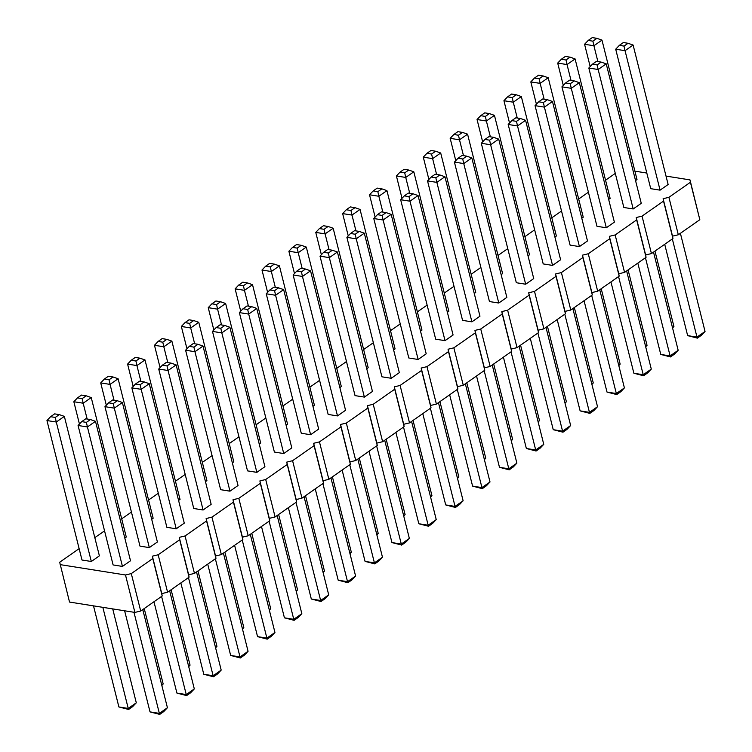<?xml version="1.0" encoding="UTF-8"?>
<svg xmlns="http://www.w3.org/2000/svg" width="752" height="752" viewBox="0 0 752 752"><rect width="100%" height="100%" fill="white"/><g stroke="black" fill="none" stroke-linecap="round" stroke-linejoin="round"><path stroke-width="1.13" d="M79.129 548.64L59.699 562.242L69.522 602.061L134.899 612.419L125.49 574.979L131.29 573.597L152.797 558.539L152.374 556.17L158.174 554.779L179.681 539.729L179.258 537.351L185.058 535.969L206.565 520.92L206.133 518.542L211.942 517.15L233.44 502.101L233.017 499.723L238.816 498.341L260.324 483.292L259.901 480.913L265.7 479.522L287.208 464.473L286.775 462.104L292.584 460.713L314.082 445.663L313.659 443.285L319.459 441.894L340.966 426.845L340.543 424.476L346.343 423.085L367.85 408.035L367.427 405.657L373.227 404.275L394.725 389.216L394.302 386.848L400.102 385.456L421.609 370.407L421.186 368.029L426.986 366.647L448.493 351.598L448.07 349.219L453.87 347.828L475.377 332.779L474.944 330.401L480.744 329.019L502.251 313.969L501.828 311.591L507.628 310.2L529.135 295.151L528.712 292.782L534.512 291.391L556.019 276.341L555.587 273.963L561.396 272.572L582.894 257.522L582.471 255.154L588.271 253.762L609.778 238.713L609.355 236.335L615.155 234.953L636.662 219.894L636.239 217.525L642.039 216.134L663.537 201.085L663.114 198.707L668.913 197.325L690.421 182.266L689.998 179.897L666.028 176.09M134.899 612.419L140.699 611.038L131.29 573.597M60.122 564.62L125.49 574.979M140.699 611.038L162.206 595.979L152.797 558.539M162.206 595.979L161.774 593.61L167.583 592.219L189.081 577.169L188.658 574.791L194.458 573.409L215.965 558.36L215.542 555.982L221.342 554.591L242.849 539.541L242.426 537.163L248.226 535.781L269.724 520.732L269.301 518.354L275.1 516.962L296.608 501.913L296.185 499.544L301.984 498.153L323.492 483.104L323.069 480.725L328.868 479.334L350.376 464.285L349.943 461.916L355.743 460.525L377.25 445.475L376.827 443.097L382.627 441.715L404.134 426.657L403.711 424.288L409.511 422.897L431.018 407.847L430.586 405.469L436.395 404.087L457.893 389.028L457.47 386.66L463.27 385.268L484.777 370.219L484.354 367.841L490.154 366.459L511.661 351.41L511.228 349.031L517.038 347.64L538.535 332.591L538.112 330.213L543.912 328.831L565.419 313.781L564.996 311.403L570.796 310.012L592.303 294.963L591.88 292.594L597.68 291.203L619.178 276.153L618.755 273.775L624.555 272.384L646.062 257.334L645.639 254.966L651.439 253.574L672.946 238.525L672.523 236.147L678.323 234.765L699.83 219.706L689.998 179.897M646.814 173.045L634.895 171.155M615.286 173.392L605.557 180.198M588.412 192.202L578.683 199.017M561.528 211.021L551.799 217.826M534.644 229.83L524.915 236.645M507.769 248.649L498.031 255.454M480.885 267.458L471.156 274.273M454.001 286.277L444.272 293.083M427.117 305.086L417.388 311.901M400.243 323.905L390.514 330.711M373.359 342.715L363.63 349.53M346.475 361.533L336.746 368.339M319.6 380.343L309.871 387.148M292.716 399.152L282.987 405.967M265.832 417.971L256.103 424.777M238.957 436.78L229.228 443.595M212.073 455.599L202.344 462.405M185.189 474.409L175.46 481.224M158.315 493.227L148.576 500.033M131.431 512.037L121.702 518.852M104.547 530.856L94.818 537.661M382.091 215.42L383.116 220.007L391.172 214.367L426.205 353.825L418.14 359.475L383.116 220.007L373.772 218.531L377.419 214.677L381.452 211.857L386.124 212.6L382.091 215.42L377.419 214.677M373.772 218.531L408.806 357.99L418.14 359.475M355.207 234.239L356.232 238.826L364.297 233.176L399.321 372.644L391.266 378.284L356.232 238.826L346.888 237.341L350.535 233.496L354.568 230.676L359.24 231.409L355.207 234.239L350.535 233.496M346.888 237.341L381.922 376.808L391.266 378.284M328.323 253.048L329.348 257.635L337.413 251.995L372.447 391.454L364.382 397.103L329.348 257.635L320.014 256.159L323.661 252.305L327.684 249.485L332.356 250.228L328.323 253.048L323.661 252.305M320.014 256.159L355.038 395.618L364.382 397.103M247.681 309.486L248.705 314.082L256.77 308.433L291.804 447.901L283.739 453.541L248.705 314.082L239.371 312.597L243.009 308.752L247.041 305.923L251.713 306.666L247.681 309.486L243.009 308.752M239.371 312.597L274.395 452.065L283.739 453.541M274.565 290.676L275.589 295.263L283.654 289.623L318.679 429.082L310.614 434.731L275.589 295.263L266.246 293.788L269.893 289.934L273.925 287.114L278.597 287.856L274.565 290.676L269.893 289.934M266.246 293.788L301.279 433.246L310.614 434.731M293.13 274.969L328.163 414.437L337.498 415.912L302.464 276.454L293.13 274.969L296.777 271.124L301.449 271.857L302.464 276.454L310.529 270.805L305.481 269.037L301.449 271.857M310.529 270.805L345.563 410.272L337.498 415.912M86.395 422.37L87.42 426.957L95.485 421.317L130.51 560.776L122.454 566.425L87.42 426.957L78.076 425.482L81.724 421.628L85.756 418.808L90.428 419.55L86.395 422.37L81.724 421.628M78.076 425.482L113.11 564.94L122.454 566.425M113.279 403.561L114.304 408.148L122.369 402.499L157.394 541.966L149.328 547.606L114.304 408.148L104.96 406.663L108.608 402.818L112.64 399.998L117.312 400.731L113.279 403.561L108.608 402.818M104.96 406.663L139.994 546.131L149.328 547.606M140.154 384.742L141.179 389.329L149.244 383.689L184.278 523.148L176.212 528.797L141.179 389.329L131.844 387.853L135.492 383.999L139.524 381.179L144.187 381.922L140.154 384.742L135.492 383.999M131.844 387.853L166.878 527.312L176.212 528.797M212.487 331.416L247.521 470.874L256.855 472.35L221.821 332.892L212.487 331.416L216.134 327.562L220.797 328.304L221.821 332.892L229.886 327.252L224.829 325.484L220.797 328.304M229.886 327.252L264.92 466.71L256.855 472.35M193.922 347.114L194.947 351.71L203.012 346.061L238.036 485.529L229.971 491.169L194.947 351.71L185.603 350.225L189.25 346.381L193.283 343.551L197.955 344.294L193.922 347.114L189.25 346.381M185.603 350.225L220.637 489.684L229.971 491.169M158.728 369.035L193.753 508.502L203.096 509.978L168.063 370.52L158.728 369.035L162.366 365.19L167.038 365.933L168.063 370.52L176.128 364.88L171.071 363.113L167.038 365.933M176.128 364.88L211.162 504.338L203.096 509.978M87.147 419.033L83.171 403.213L91.236 397.564L126.27 537.031L124.804 538.056M46.953 420.547L81.987 560.005L91.321 561.49L56.287 422.022L46.953 420.547L50.6 416.693L55.263 417.435L56.287 422.022L64.352 416.382L59.295 414.615L55.263 417.435M64.352 416.382L99.386 555.841L91.321 561.49M140.906 381.405L136.93 365.585L144.995 359.935L180.029 499.403L178.572 500.428M114.022 400.214L110.055 384.394L118.12 378.754L153.145 518.213L151.688 519.237M248.433 306.149L244.456 290.328L252.522 284.688L287.555 424.147L286.089 425.171M221.549 324.958L217.582 309.147L225.638 303.498L260.671 442.966L259.214 443.981M194.665 343.777L190.698 327.957L198.763 322.317L233.787 461.775L232.33 462.8M167.79 362.586L163.814 346.766L171.879 341.126L206.913 480.584L205.446 481.609M275.317 287.33L271.34 271.519L279.406 265.87L314.43 405.337L312.973 406.353M302.191 268.52L298.224 252.7L306.29 247.06L341.314 386.519L339.857 387.543M329.075 249.702L325.099 233.891L333.164 228.241L368.198 367.709L366.732 368.724M355.959 230.892L351.983 215.072L360.048 209.432L395.082 348.89L393.616 349.915M409.718 193.264L405.742 177.444L413.807 171.804L448.841 311.262L447.384 312.287M435.85 177.792L436.874 182.379L444.94 176.739L479.973 316.197L471.908 321.847L436.874 182.379L427.531 180.903L431.178 177.049L435.211 174.229L439.882 174.972L435.85 177.792L431.178 177.049M427.531 180.903L462.565 320.361L471.908 321.847M408.966 196.61L409.99 201.198L418.056 195.548L453.089 335.016L445.024 340.656L409.99 201.198L400.656 199.712L404.303 195.868L408.336 193.048L412.998 193.781L408.966 196.61L404.303 195.868M400.656 199.712L435.681 339.18L445.024 340.656M382.834 212.083L378.867 196.263L386.932 190.613L421.957 330.081L420.5 331.106M570.26 83.726L571.276 88.313L579.341 82.673L614.375 222.131L606.309 227.781L571.276 88.313L561.941 86.837L565.589 82.983L569.621 80.163L574.284 80.906L570.26 83.726L565.589 82.983M561.941 86.837L596.975 226.296L606.309 227.781M543.376 102.535L544.401 107.132L552.466 101.482L587.491 240.95L579.425 246.59L544.401 107.132L535.057 105.647L538.705 101.802L542.737 98.973L547.409 99.715L543.376 102.535L538.705 101.802M535.057 105.647L570.091 245.114L579.425 246.59M516.492 121.354L517.517 125.941L525.582 120.301L560.616 259.76L552.551 265.409L517.517 125.941L508.183 124.465L511.821 120.611L515.853 117.791L520.525 118.534L516.492 121.354L511.821 120.611M508.183 124.465L543.207 263.924L552.551 265.409M462.734 158.982L463.758 163.569L471.824 157.929L506.848 297.388L498.783 303.028L463.758 163.569L454.415 162.084L458.062 158.24L462.095 155.42L466.766 156.162L462.734 158.982L458.062 158.24M454.415 162.084L489.449 301.552L498.783 303.028M489.608 140.163L490.633 144.76L498.698 139.111L533.732 278.578L525.667 284.218L490.633 144.76L481.299 143.275L484.946 139.43L488.979 136.601L493.641 137.343L489.608 140.163L484.946 139.43M481.299 143.275L516.333 282.733L525.667 284.218M463.476 155.636L459.51 139.816L467.575 134.176L502.599 273.634L501.142 274.659M490.36 136.826L486.384 121.006L494.449 115.366L529.483 254.825L528.026 255.849M517.244 118.008L513.268 102.197L521.333 96.547L556.367 236.015L554.901 237.03M436.602 174.455L432.626 158.634L440.691 152.985L475.725 292.453L474.258 293.477M544.128 99.198L540.152 83.378L548.217 77.738L583.242 217.196L581.785 218.221M571.003 80.379L567.036 64.569L575.092 58.919L610.126 198.387L608.669 199.402M597.135 64.916L598.16 69.504L606.225 63.854L641.259 203.322L633.193 208.962L598.16 69.504L588.825 68.018L592.463 64.174L596.496 61.354L601.168 62.087L597.135 64.916L592.463 64.174M588.825 68.018L623.85 207.486L633.193 208.962M597.887 61.57L593.911 45.75L601.976 40.11L637.01 179.568L635.543 180.593M615.7 49.209L650.734 188.667L660.068 190.153L625.044 50.685L615.7 49.209L619.347 45.355L624.019 46.098L625.044 50.685L633.109 45.045L628.052 43.278L624.019 46.098M633.109 45.045L668.133 184.503L660.068 190.153M161.774 593.61L152.374 556.17M167.583 592.219L158.174 554.779M189.081 577.169L179.681 539.729M188.658 574.791L179.258 537.351M194.458 573.409L185.058 535.969M215.965 558.36L206.565 520.92M215.542 555.982L206.133 518.542M221.342 554.591L211.942 517.15M242.849 539.541L233.44 502.101M242.426 537.163L233.017 499.723M248.226 535.781L238.816 498.341M269.724 520.732L260.324 483.292M269.301 518.354L259.901 480.913M275.1 516.962L265.7 479.522M296.608 501.913L287.208 464.473M296.185 499.544L286.775 462.104M301.984 498.153L292.584 460.713M323.492 483.104L314.082 445.663M323.069 480.725L313.659 443.285M328.868 479.334L319.459 441.894M350.376 464.285L340.966 426.845M349.943 461.916L340.543 424.476M355.743 460.525L346.343 423.085M377.25 445.475L367.85 408.035M376.827 443.097L367.427 405.657M382.627 441.715L373.227 404.275M404.134 426.657L394.725 389.216M403.711 424.288L394.302 386.848M409.511 422.897L400.102 385.456M431.018 407.847L421.609 370.407M430.586 405.469L421.186 368.029M436.395 404.087L426.986 366.647M457.893 389.028L448.493 351.598M457.47 386.66L448.07 349.219M463.27 385.268L453.87 347.828M484.777 370.219L475.377 332.779M484.354 367.841L474.944 330.401M490.154 366.459L480.744 329.019M511.661 351.41L502.251 313.969M511.228 349.031L501.828 311.591M517.038 347.64L507.628 310.2M538.535 332.591L529.135 295.151M538.112 330.213L528.712 292.782M543.912 328.831L534.512 291.391M565.419 313.781L556.019 276.341M564.996 311.403L555.587 273.963M570.796 310.012L561.396 272.572M592.303 294.963L582.894 257.522M591.88 292.594L582.471 255.154M597.68 291.203L588.271 253.762M619.178 276.153L609.778 238.713M618.755 273.775L609.355 236.335M624.555 272.384L615.155 234.953M646.062 257.334L636.662 219.894M645.639 254.966L636.239 217.525M651.439 253.574L642.039 216.134M672.946 238.525L663.537 201.085M672.523 236.147L663.114 198.707M678.323 234.765L668.913 197.325M699.83 219.706L690.421 182.266M438.463 402.63L463.119 500.776L455.054 506.425L445.71 504.94L422.774 413.609M463.119 500.776L459.472 504.63L455.439 507.45L455.054 506.425L430.398 408.28M411.588 421.449L436.235 519.594L428.17 525.234L418.836 523.759L395.89 432.428M436.235 519.594L432.588 523.439L428.555 526.259L428.17 525.234L403.523 427.089M369.016 451.238L391.952 542.568L401.295 544.053L409.351 538.404L384.704 440.258M409.351 538.404L405.713 542.258L401.681 545.078L401.295 544.053L376.639 445.898M304.062 496.696L328.709 594.851L320.643 600.491L311.309 599.015L288.373 507.685M328.709 594.851L325.071 598.695L321.038 601.515L320.643 600.491L295.997 502.345M315.248 488.866L338.193 580.196L347.527 581.681L355.593 576.032L330.936 477.887M355.593 576.032L351.945 579.886L347.913 582.706L347.527 581.681L322.881 483.527M357.82 459.077L382.477 557.223L374.411 562.863L365.068 561.387L342.132 470.056M382.477 557.223L378.829 561.067L374.797 563.887L374.411 562.863L349.755 464.717M124.625 610.793L150.024 711.89L159.358 713.375L167.423 707.726L142.777 609.581M167.423 707.726L163.776 711.58L159.744 714.4L159.358 713.375L133.969 612.278M153.963 601.75L176.908 693.081L186.242 694.557L194.307 688.917L169.651 590.771M194.307 688.917L190.66 692.761L186.628 695.591L186.242 694.557L161.586 596.411M196.535 571.952L221.191 670.098L213.126 675.747L203.783 674.262L180.847 582.932M221.191 670.098L217.544 673.952L213.512 676.772L213.126 675.747L188.47 577.602M277.178 515.515L301.834 613.66L293.769 619.31L284.425 617.824L261.489 526.494M301.834 613.66L298.187 617.514L294.154 620.334L293.769 619.31L269.113 521.155M234.605 545.313L257.551 636.634L266.885 638.119L274.95 632.479L250.294 534.324M274.95 632.479L271.303 636.324L267.27 639.144L266.885 638.119L242.229 539.974M223.419 553.143L248.066 651.288L240.001 656.928L230.667 655.453L207.721 564.122M248.066 651.288L244.428 655.133L240.396 657.962L240.001 656.928L215.354 558.783M161.718 685.006L163.175 683.982L144.234 608.556M112.715 608.904L136.3 702.791L128.235 708.44L118.891 706.955L93.502 605.858M136.3 702.791L132.653 706.645L128.62 709.465L128.235 708.44L102.836 607.334M215.476 647.378L216.943 646.353L197.992 570.928M188.602 666.187L190.059 665.163L171.118 589.747M323.003 572.122L324.469 571.097L305.519 495.681M296.119 590.931L297.585 589.916L278.635 514.49M269.244 609.75L270.701 608.725L251.76 533.309M242.36 628.559L243.817 627.535L224.876 552.118M349.887 553.303L351.344 552.288L332.403 476.862M376.761 534.493L378.228 533.469L359.287 458.053M403.645 515.675L405.112 514.659L386.161 439.234M430.529 496.865L431.986 495.841L413.045 420.424M484.288 459.237L485.754 458.212L466.804 382.796M476.533 375.981L499.478 467.312L508.813 468.797L516.878 463.147L492.231 365.002M516.878 463.147L513.231 467.001L509.198 469.821L508.813 468.797L484.166 370.651M465.347 383.821L490.003 481.966L481.938 487.606L472.594 486.13L449.658 394.8M490.003 481.966L486.356 485.811L482.323 488.64L481.938 487.606L457.282 389.461M457.413 478.056L458.87 477.031L439.929 401.606M626.632 270.936L651.288 369.082L643.223 374.731L633.88 373.246L610.944 281.915M651.288 369.082L647.641 372.936L643.609 375.756L643.223 374.731L618.567 276.576M599.748 289.746L624.404 387.9L616.339 393.54L607.005 392.065L584.06 300.734M624.404 387.9L620.757 391.745L616.725 394.565L616.339 393.54L591.683 295.395M572.874 308.564L597.52 406.71L589.455 412.359L580.121 410.874L557.185 319.544M597.52 406.71L593.883 410.564L589.85 413.384L589.455 412.359L564.808 314.204M503.417 357.172L526.362 448.502L535.697 449.978L543.762 444.338L519.106 346.193M543.762 444.338L540.115 448.183L536.082 451.012L535.697 449.978L511.04 351.833M545.99 327.374L570.646 425.529L562.581 431.169L553.237 429.683L530.301 338.362M570.646 425.529L566.999 429.373L562.966 432.193L562.581 431.169L537.924 333.023M538.056 421.609L539.513 420.584L520.572 345.168M564.931 402.799L566.397 401.775L547.447 326.359M591.815 383.981L593.272 382.965L574.331 307.54M511.172 440.428L512.629 439.403L493.688 363.977M618.699 365.171L620.156 364.147L601.215 288.73M645.573 346.352L647.04 345.337L628.089 269.912M637.828 263.106L660.764 354.436L670.107 355.912L678.163 350.272L653.516 252.127M678.163 350.272L674.525 354.117L670.493 356.937L670.107 355.912L645.451 257.767M672.457 327.543L673.924 326.518L654.973 251.102M680.391 233.308L705.047 331.453L696.982 337.103L687.648 335.618L664.702 244.287M705.047 331.453L701.4 335.307L697.367 338.127L696.982 337.103L672.335 238.957M79.439 424.043L73.837 401.728L77.475 397.883L81.507 395.063L86.179 395.796L82.147 398.626L77.475 397.883M82.147 398.626L83.171 403.213L73.837 401.728M133.198 386.415L127.596 364.1L131.243 360.255L135.275 357.435L139.938 358.168L135.915 360.998L131.243 360.255M135.915 360.998L136.93 365.585L127.596 364.1M106.323 405.234L100.712 382.918L104.359 379.064L108.391 376.244L113.063 376.987L109.031 379.807L104.359 379.064M109.031 379.807L110.055 384.394L100.712 382.918M240.725 311.168L235.122 288.853L238.769 284.999L242.802 282.179L247.464 282.921L243.432 285.741L238.769 284.999M243.432 285.741L244.456 290.328L235.122 288.853M213.841 329.978L208.238 307.662L211.885 303.817L215.918 300.988L220.59 301.731L216.557 304.551L211.885 303.817M216.557 304.551L217.582 309.147L208.238 307.662M186.966 348.796L181.354 326.471L185.001 322.627L189.034 319.807L193.706 320.549L189.673 323.369L185.001 322.627M189.673 323.369L190.698 327.957L181.354 326.471M160.082 367.606L154.48 345.29L158.117 341.436L162.15 338.616L166.822 339.359L162.789 342.179L158.117 341.436M162.789 342.179L163.814 346.766L154.48 345.29M267.609 292.349L261.997 270.034L265.644 266.189L269.677 263.36L274.348 264.102L270.316 266.922L265.644 266.189M270.316 266.922L271.34 271.519L261.997 270.034M294.483 273.54L288.881 251.224L292.528 247.37L296.561 244.55L301.232 245.293L297.2 248.113L292.528 247.37M297.2 248.113L298.224 252.7L288.881 251.224M321.367 254.721L315.765 232.406L319.412 228.561L323.445 225.741L328.107 226.474L324.074 229.304L319.412 228.561M324.074 229.304L325.099 233.891L315.765 232.406M348.251 235.912L342.649 213.596L346.287 209.742L350.319 206.922L354.991 207.665L350.958 210.485L346.287 209.742M350.958 210.485L351.983 215.072L342.649 213.596M402.01 198.284L396.407 175.968L400.055 172.114L404.087 169.294L408.75 170.037L404.717 172.857L400.055 172.114M404.717 172.857L405.742 177.444L396.407 175.968M375.135 217.093L369.523 194.777L373.171 190.933L377.203 188.113L381.875 188.846L377.842 191.675L373.171 190.933M377.842 191.675L378.867 196.263L369.523 194.777M455.778 160.655L450.166 138.34L453.813 134.486L457.846 131.666L462.518 132.408L458.485 135.228L453.813 134.486M458.485 135.228L459.51 139.816L450.166 138.34M482.652 141.846L477.05 119.521L480.697 115.676L484.73 112.856L489.392 113.599L485.369 116.419L480.697 115.676M485.369 116.419L486.384 121.006L477.05 119.521M509.536 123.027L503.934 100.712L507.572 96.867L511.604 94.038L516.276 94.78L512.244 97.6L507.572 96.867M512.244 97.6L513.268 102.197L503.934 100.712M428.894 179.465L423.291 157.149L426.929 153.305L430.962 150.485L435.634 151.218L431.601 154.047L426.929 153.305M431.601 154.047L432.626 158.634L423.291 157.149M536.42 104.218L530.809 81.902L534.456 78.048L538.488 75.228L543.16 75.971L539.128 78.791L534.456 78.048M539.128 78.791L540.152 83.378L530.809 81.902M563.295 85.399L557.693 63.083L561.34 59.239L565.372 56.409L570.044 57.152L566.012 59.972L561.34 59.239M566.012 59.972L567.036 64.569L557.693 63.083M590.179 66.59L584.577 44.274L588.224 40.42L592.886 41.163L593.911 45.75L584.577 44.274M445.71 504.94L455.439 507.45M418.836 523.759L428.555 526.259M391.952 542.568L401.681 545.078M311.309 599.015L321.038 601.515M338.193 580.196L347.913 582.706M365.068 561.387L374.797 563.887M150.024 711.89L159.744 714.4M176.908 693.081L186.628 695.591M203.783 674.262L213.512 676.772M284.425 617.824L294.154 620.334M257.551 636.634L267.27 639.144M230.667 655.453L240.396 657.962M163.175 683.982L161.821 685.41M118.891 706.955L128.62 709.465M216.943 646.353L215.58 647.782M190.059 665.163L188.705 666.601M324.469 571.097L323.106 572.535M297.585 589.916L296.222 591.345M270.701 608.725L269.348 610.154M243.817 627.535L242.464 628.973M351.344 552.288L349.99 553.716M378.228 533.469L376.865 534.907M405.112 514.659L403.749 516.088M431.986 495.841L430.633 497.279M485.754 458.212L484.391 459.651M499.478 467.312L509.198 469.821M472.594 486.13L482.323 488.64M458.87 477.031L457.517 478.46M633.88 373.246L643.609 375.756M607.005 392.065L616.725 394.565M580.121 410.874L589.85 413.384M526.362 448.502L536.082 451.012M553.237 429.683L562.966 432.193M539.513 420.584L538.159 422.022M566.397 401.775L565.034 403.204M593.272 382.965L591.918 384.394M512.629 439.403L511.275 440.832M620.156 364.147L618.802 365.585M647.04 345.337L645.677 346.766M660.764 354.436L670.493 356.937M673.924 326.518L672.561 327.957M687.648 335.618L697.367 338.127M391.172 214.367L386.124 212.6M364.297 233.176L359.24 231.409M337.413 251.995L332.356 250.228M256.77 308.433L251.713 306.666M283.654 289.623L278.597 287.856M305.481 269.037L300.809 268.304L296.777 271.124M95.485 421.317L90.428 419.55M122.369 402.499L117.312 400.731M149.244 383.689L144.187 381.922M224.829 325.484L220.167 324.742L216.134 327.562M203.012 346.061L197.955 344.294M171.071 363.113L166.399 362.37L162.366 365.19M91.236 397.564L86.179 395.796M59.295 414.615L54.633 413.873L50.6 416.693M144.995 359.935L139.938 358.168M118.12 378.754L113.063 376.987M252.522 284.688L247.464 282.921M225.638 303.498L220.59 301.731M198.763 322.317L193.706 320.549M171.879 341.126L166.822 339.359M279.406 265.87L274.348 264.102M306.29 247.06L301.232 245.293M333.164 228.241L328.107 226.474M360.048 209.432L354.991 207.665M413.807 171.804L408.75 170.037M444.94 176.739L439.882 174.972M418.056 195.548L412.998 193.781M386.932 190.613L381.875 188.846M579.341 82.673L574.284 80.906M552.466 101.482L547.409 99.715M525.582 120.301L520.525 118.534M471.824 157.929L466.766 156.162M498.698 139.111L493.641 137.343M467.575 134.176L462.518 132.408M494.449 115.366L489.392 113.599M521.333 96.547L516.276 94.78M440.691 152.985L435.634 151.218M548.217 77.738L543.16 75.971M575.092 58.919L570.044 57.152M606.225 63.854L601.168 62.087M601.976 40.11L596.919 38.343L592.886 41.163M596.919 38.343L592.256 37.6L588.224 40.42M628.052 43.278L623.38 42.535L619.347 45.355"/></g></svg>
